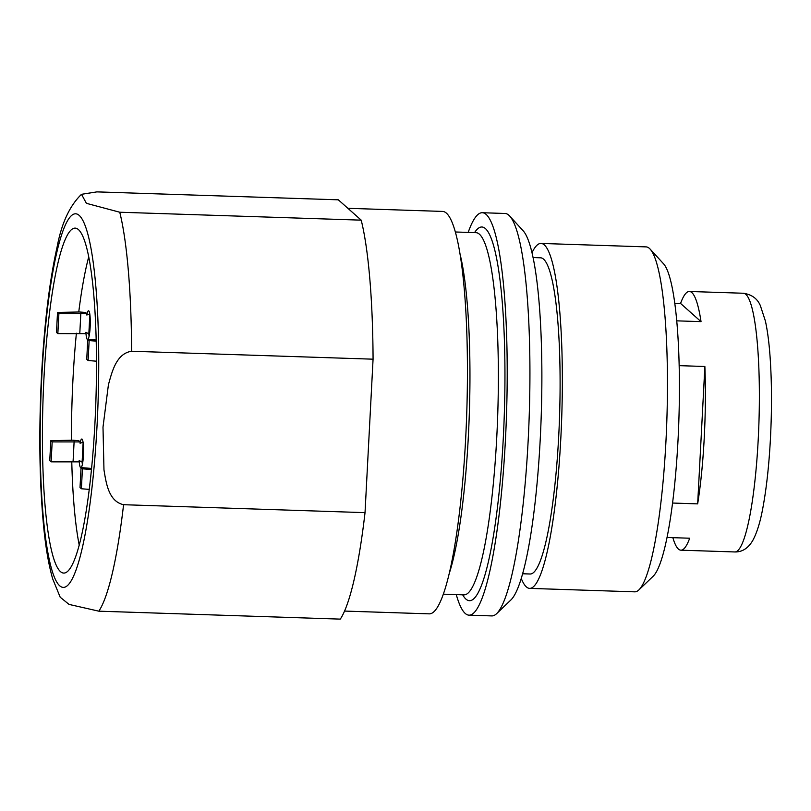 <?xml version="1.0" encoding="UTF-8"?>
<svg xmlns="http://www.w3.org/2000/svg" width="811" height="811" viewBox="0 0 811 811"><rect width="100%" height="100%" fill="white"/><g stroke="black" fill="none" stroke-linecap="round" stroke-linejoin="round"><path stroke-width="1.22" d="M676.709 320.842L701.039 321.643A129.425 19.829 -88.1 0 0 689.37 291.473A129.425 19.829 -88.1 0 0 680.561 303.436L674.742 303.243M672.572 503.043L697.663 503.874A129.425 19.829 -88.1 0 0 704.242 437.828A129.425 19.829 -88.1 0 0 704.871 366.491L679.142 365.649M89.879 313.948L86.797 315.023A14.385 2.2 91.9 0 1 88.511 310.785A14.385 2.2 91.9 0 1 88.784 310.907A14.385 2.2 91.9 0 1 90.244 325.008A14.385 2.2 91.9 0 1 87.912 339.363M87.77 339.474A14.385 2.2 91.9 0 1 87.568 339.535A14.385 2.2 91.9 0 1 87.284 339.404A14.385 2.2 91.9 0 1 85.895 332.297L88.835 333.848A14.385 2.2 -88.1 0 0 89.098 336.19M83.158 442.188L80.076 443.252A14.385 2.2 91.9 0 1 81.789 439.025A14.385 2.2 91.9 0 1 82.063 439.146A14.385 2.2 91.9 0 1 83.523 453.237A14.385 2.2 91.9 0 1 81.191 467.602M81.049 467.714A14.385 2.2 91.9 0 1 80.847 467.765A14.385 2.2 91.9 0 1 80.563 467.643A14.385 2.2 91.9 0 1 79.174 460.536L82.114 462.088A14.385 2.2 -88.1 0 0 82.377 464.419M131.615 351.244C116.145 353.535 111.948 372.188 108.421 384.728L102.997 427.164L103.97 469.904C106.129 482.636 108.431 501.36 123.576 504.706A215.706 33.038 91.9 0 1 98.841 611.18L69.036 604.408L60.196 597.21L52.715 578.953C48.842 565.581 45.882 548.702 43.824 528.316C39.435 483.691 38.664 432.739 41.523 375.473C44.301 323.792 49.481 281.022 57.074 247.152C61.524 223.329 69.665 205.71 81.516 194.305L86.402 203.328L119.754 212.229A215.706 33.038 91.9 0 1 131.615 351.244L373.07 359.182A215.706 33.038 -88.1 0 0 361.209 220.156L119.754 212.229M509.703 216.061L523.095 230.719A186.946 28.638 91.9 0 1 540.207 439.714A186.946 28.638 91.9 0 1 510.971 599.897L496.636 613.643A201.331 30.838 -88.1 0 0 528.133 441.133A201.331 30.838 -88.1 0 0 509.703 216.061A201.331 30.838 -88.1 0 0 505 213.475L482.281 212.725A201.331 30.838 -88.1 0 0 468.18 232.402M456.279 594.605A201.331 30.838 -88.1 0 0 469.052 615.164L491.78 615.914A201.331 30.838 -88.1 0 0 496.636 613.643M533.04 257.563L540.511 257.807A158.186 24.229 91.9 0 1 558.688 436.683A158.186 24.229 91.9 0 1 530.12 574.006L522.649 573.762M650.118 249.099L663.51 263.757A158.186 24.229 91.9 0 1 677.996 440.606A158.186 24.229 91.9 0 1 653.25 576.145L638.916 589.881A172.571 26.428 -88.1 0 0 665.912 442.025A172.571 26.428 -88.1 0 0 650.118 249.099A172.571 26.428 -88.1 0 0 646.093 246.889L540.988 243.432A172.571 26.428 91.9 0 1 560.807 438.569A172.571 26.428 91.9 0 1 529.654 588.38A172.571 26.428 91.9 0 1 521.27 578.486M529.654 588.38L634.76 591.837A172.571 26.428 -88.1 0 0 638.916 589.881M469.052 615.164A201.331 30.838 -88.1 0 0 505.405 440.393A201.331 30.838 -88.1 0 0 482.281 212.725M347.878 208.305L442.512 211.418A201.331 30.838 91.9 0 1 465.636 439.086A201.331 30.838 91.9 0 1 429.283 613.856L344.563 611.078M94.938 423.261A172.571 26.428 -88.1 0 0 75.119 228.124A172.571 26.428 -88.1 0 0 43.966 377.936A172.571 26.428 -88.1 0 0 63.785 573.073A172.571 26.428 -88.1 0 0 94.938 423.261M88.703 256.965A172.571 26.428 -88.1 0 0 78.758 311.992M76.396 333.22A172.571 26.428 -88.1 0 0 72.99 378.889A172.571 26.428 -88.1 0 0 71.469 440.241M82.428 468.809L81.384 488.759L80.015 487.533L81.059 467.592L82.428 468.809L91.481 469.539M81.384 488.759L89.271 489.398M91.592 468.444L81.059 467.592M56.476 332.388L57.52 312.448L79.478 311.982L85.5 312.468L86.868 313.685L58.889 313.664L57.845 333.615L56.476 332.388M85.895 332.297L85.824 333.635L57.845 333.615M79.802 333.149L80.847 313.198M58.889 313.664L57.52 312.448M49.755 460.628L50.799 440.677L72.757 440.211L78.779 440.697L80.147 441.924L52.168 441.904L51.123 461.844L49.755 460.628M79.174 460.536L79.103 461.864L51.123 461.844M73.081 461.378L74.125 441.437M52.168 441.904L50.799 440.677M89.149 340.569L88.105 360.52L86.736 359.303L87.781 339.353L89.149 340.569L96.185 341.137M88.105 360.52L96.458 361.199M96.154 340.032L87.781 339.353M71.763 461.408A172.571 26.428 -88.1 0 0 79.235 545.185M98.841 611.18L340.296 619.117A215.706 33.038 -88.1 0 0 365.031 512.643L123.576 504.706M81.516 194.305L96.874 191.883L338.329 199.82L361.209 220.156M365.031 512.643L373.07 359.182M531.975 252.758A172.571 26.428 91.9 0 1 540.988 243.432M86.797 315.023L86.868 313.685M80.076 443.252L80.147 441.924M88.835 333.848L89.849 314.465M82.114 462.088L83.127 442.694M701.039 321.643L680.561 303.436M697.663 503.874L704.871 366.491M672.866 537.673A129.425 19.829 -88.1 0 0 680.875 550.182A129.425 19.829 -88.1 0 0 689.685 538.22L667.047 537.48M743.342 293.247C751.736 294.505 757.413 298.641 760.363 305.646L765.391 321.004C767.47 330.452 769.021 342.212 770.044 356.282C771.819 381.342 771.96 408.734 770.45 438.467C769.071 464.216 766.679 486.63 763.252 505.689C760.596 521.037 757.068 532.695 752.669 540.663C748.066 548.358 742.126 552.119 734.847 551.956A129.425 19.829 -88.1 0 0 758.214 439.603A129.425 19.829 -88.1 0 0 743.342 293.247L689.37 291.473M41.837 376.051A186.946 28.638 -88.1 0 0 59.74 585.826A186.946 28.638 -88.1 0 0 97.067 425.157A186.946 28.638 -88.1 0 0 79.164 215.371A186.946 28.638 -88.1 0 0 41.837 376.051M443.384 594.179L464.034 594.858A181.198 27.756 -88.1 0 0 496.748 437.555A181.198 27.756 -88.1 0 0 475.935 232.666L476.331 232.605M474.567 232.615A186.946 28.638 91.9 0 1 503.276 438.498A186.946 28.638 91.9 0 1 462.675 594.818M459.878 253.427A181.198 27.756 91.9 0 1 468.342 436.622A181.198 27.756 91.9 0 1 449.375 573.083M455.285 231.987L475.935 232.666M734.847 551.956L680.875 550.182"/></g></svg>
